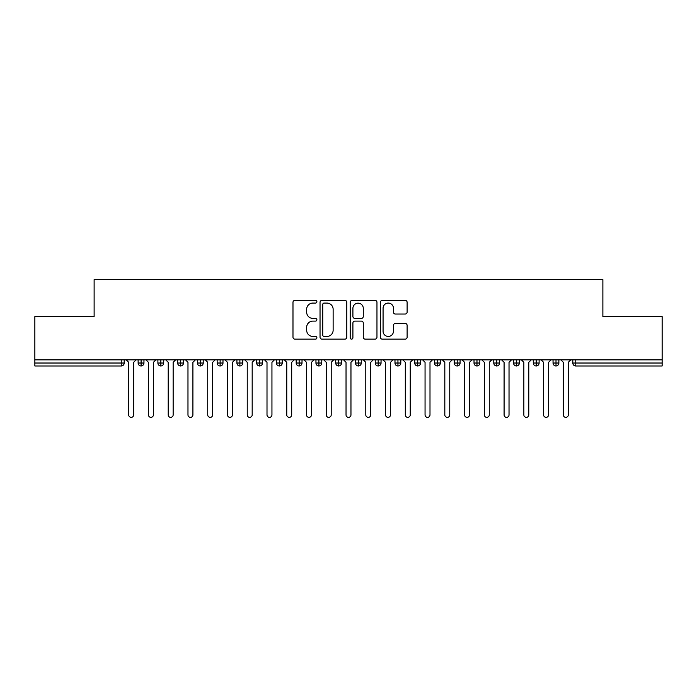 <?xml version="1.0" encoding="UTF-8"?>
<svg xmlns="http://www.w3.org/2000/svg" width="697" height="697" viewBox="0 0 697 697"><rect width="100%" height="100%" fill="white"/><g stroke="black" fill="none" stroke-linecap="round" stroke-linejoin="round"><path stroke-width="1.05" d="M316.891 301.714A1.359 1.359 0 0 0 315.532 300.363L294.927 300.363A1.943 1.943 0 0 0 292.984 302.298L292.984 337.209A1.943 1.943 0 0 0 294.927 339.143L315.532 339.143A1.359 1.359 0 0 0 316.891 337.792A1.359 1.359 0 0 0 315.532 336.433L312.866 336.433A6.203 6.203 0 0 1 306.663 330.221L306.663 327.32A6.203 6.203 0 0 1 312.866 321.108L315.532 321.108A1.359 1.359 0 0 0 316.891 319.749A1.359 1.359 0 0 0 315.532 318.398L312.866 318.398A6.203 6.203 0 0 1 306.663 312.186L306.663 309.276A6.203 6.203 0 0 1 312.866 303.073L315.532 303.073A1.359 1.359 0 0 0 316.891 301.714M405.175 314.033A1.943 1.943 0 0 0 407.118 312.09L407.118 302.298A1.943 1.943 0 0 0 405.175 300.363L382.296 300.363A1.943 1.943 0 0 0 380.353 302.298L380.353 337.209A1.943 1.943 0 0 0 382.296 339.143L405.175 339.143A1.943 1.943 0 0 0 407.118 337.209L407.118 325.377A1.943 1.943 0 0 0 405.175 323.434L395.382 323.434A1.943 1.943 0 0 0 393.448 325.377L393.448 331.241A5.184 5.184 0 0 1 388.255 336.433A5.184 5.184 0 0 1 383.071 331.241L383.071 308.266A5.184 5.184 0 0 1 388.255 303.073A5.184 5.184 0 0 1 393.448 308.266L393.448 312.09A1.943 1.943 0 0 0 395.382 314.033L405.175 314.033M34.85 359.861L662.15 359.861L662.15 316.595L602.879 316.595L602.879 279.645L94.121 279.645L94.121 316.595L34.85 316.595L34.85 363.024L121.243 363.024L121.243 359.861M346.801 302.298A1.943 1.943 0 0 0 344.867 300.363L321.979 300.363A1.943 1.943 0 0 0 320.036 302.298L320.036 337.209A1.943 1.943 0 0 0 321.979 339.143L344.867 339.143A1.943 1.943 0 0 0 346.801 337.209L346.801 302.298M352.133 300.363L375.021 300.363A1.943 1.943 0 0 1 376.964 302.298L376.964 337.209A1.943 1.943 0 0 1 375.021 339.143L365.228 339.143A1.943 1.943 0 0 1 363.285 337.209L363.285 323.051A1.943 1.943 0 0 0 361.351 321.108L354.851 321.108A1.943 1.943 0 0 0 352.909 323.051L352.909 337.792A1.359 1.359 0 0 1 351.558 339.143A1.359 1.359 0 0 1 350.199 337.792L350.199 302.298A1.943 1.943 0 0 1 352.133 300.363M124.205 359.861L124.205 363.024A2.962 2.962 0 0 1 121.243 365.986L34.85 365.986L34.85 363.024M662.15 359.861L662.15 365.986L575.757 365.986A2.962 2.962 0 0 1 572.795 363.024L572.795 359.861L572.795 363.024A2.962 2.962 0 0 0 575.757 365.986L575.757 363.024L662.15 363.024M141.099 359.861L141.099 363.024L138.128 363.024L138.128 359.861L138.128 363.024A2.962 2.962 0 0 0 141.099 365.986A2.962 2.962 0 0 0 143.957 363.024L143.957 359.861L143.957 363.024A2.962 2.962 0 0 1 141.099 365.986A2.962 2.962 0 0 1 138.128 363.024A2.962 2.962 0 0 0 141.099 365.986L141.099 363.024L143.957 363.024M121.243 365.986A2.962 2.962 0 0 0 124.205 363.024A2.962 2.962 0 0 1 121.243 365.986L121.243 363.024L124.205 363.024M160.85 359.861L160.85 363.024L157.888 363.024L157.888 359.861L157.888 363.024A2.962 2.962 0 0 0 160.85 365.986A2.962 2.962 0 0 0 163.717 363.024L163.717 359.861L163.717 363.024A2.962 2.962 0 0 1 160.85 365.986A2.962 2.962 0 0 1 157.888 363.024A2.962 2.962 0 0 0 160.85 365.986L160.85 363.024L163.717 363.024M180.61 359.861L180.61 363.024L177.648 363.024L177.648 359.861L177.648 363.024A2.962 2.962 0 0 0 180.61 365.986A2.962 2.962 0 0 0 183.477 363.024L183.477 359.861L183.477 363.024A2.962 2.962 0 0 1 180.61 365.986A2.962 2.962 0 0 1 177.648 363.024A2.962 2.962 0 0 0 180.61 365.986L180.61 363.024L183.477 363.024M200.37 359.861L200.37 365.986A2.962 2.962 0 0 1 197.408 363.024L197.408 359.861L197.408 363.024A2.962 2.962 0 0 0 200.37 365.986A2.962 2.962 0 0 0 203.236 363.024L203.236 359.861M220.13 359.861L220.13 365.986A2.962 2.962 0 0 1 217.159 363.024A2.962 2.962 0 0 0 220.13 365.986A2.962 2.962 0 0 1 217.159 363.024L217.159 359.861M222.988 359.861L222.988 363.024A2.962 2.962 0 0 1 220.13 365.986A2.962 2.962 0 0 0 222.988 363.024L217.159 363.024M239.881 359.861L239.881 363.024L236.919 363.024L236.919 359.861L236.919 363.024A2.962 2.962 0 0 0 239.881 365.986A2.962 2.962 0 0 0 242.748 363.024L242.748 359.861L242.748 363.024A2.962 2.962 0 0 1 239.881 365.986A2.962 2.962 0 0 1 236.919 363.024A2.962 2.962 0 0 0 239.881 365.986L239.881 363.024L242.748 363.024M259.641 365.986A2.962 2.962 0 0 1 256.679 363.024L256.679 359.861L256.679 363.024A2.962 2.962 0 0 0 259.641 365.986A2.962 2.962 0 0 0 262.508 363.024L262.508 359.861L262.508 363.024A2.962 2.962 0 0 1 259.641 365.986L259.641 363.024L262.508 363.024M279.401 359.861L279.401 363.024L276.439 363.024L276.439 359.861L276.439 363.024A2.962 2.962 0 0 0 279.401 365.986A2.962 2.962 0 0 0 282.259 363.024L282.259 359.861L282.259 363.024A2.962 2.962 0 0 1 279.401 365.986A2.962 2.962 0 0 1 276.439 363.024A2.962 2.962 0 0 0 279.401 365.986L279.401 363.024L282.259 363.024M299.152 359.861L299.152 365.986A2.962 2.962 0 0 1 296.19 363.024L296.19 359.861L296.19 363.024A2.962 2.962 0 0 0 299.152 365.986A2.962 2.962 0 0 0 302.019 363.024L302.019 359.861M318.912 359.861L318.912 365.986A2.962 2.962 0 0 1 315.95 363.024L315.95 359.861L315.95 363.024A2.962 2.962 0 0 0 318.912 365.986A2.962 2.962 0 0 0 321.779 363.024L321.779 359.861M338.672 359.861L338.672 365.986A2.962 2.962 0 0 1 335.71 363.024L335.71 359.861L335.71 363.024A2.962 2.962 0 0 0 338.672 365.986A2.962 2.962 0 0 0 341.539 363.024L341.539 359.861M358.432 359.861L358.432 363.024L355.461 363.024L355.461 359.861L355.461 363.024A2.962 2.962 0 0 0 358.432 365.986A2.962 2.962 0 0 0 361.29 363.024L361.29 359.861L361.29 363.024A2.962 2.962 0 0 1 358.432 365.986A2.962 2.962 0 0 1 355.461 363.024A2.962 2.962 0 0 0 358.432 365.986L358.432 363.024L361.29 363.024M378.183 359.861L378.183 363.024L375.221 363.024L375.221 359.861L375.221 363.024A2.962 2.962 0 0 0 378.183 365.986A2.962 2.962 0 0 0 381.05 363.024L381.05 359.861L381.05 363.024A2.962 2.962 0 0 1 378.183 365.986A2.962 2.962 0 0 1 375.221 363.024A2.962 2.962 0 0 0 378.183 365.986L378.183 363.024L381.05 363.024M397.943 359.861L397.943 363.024L394.981 363.024L394.981 359.861L394.981 363.024A2.962 2.962 0 0 0 397.943 365.986A2.962 2.962 0 0 0 400.81 363.024L400.81 359.861L400.81 363.024A2.962 2.962 0 0 1 397.943 365.986A2.962 2.962 0 0 1 394.981 363.024A2.962 2.962 0 0 0 397.943 365.986L397.943 363.024L400.81 363.024M417.703 359.861L417.703 365.986A2.962 2.962 0 0 1 414.741 363.024L414.741 359.861L414.741 363.024A2.962 2.962 0 0 0 417.703 365.986A2.962 2.962 0 0 0 420.561 363.024L420.561 359.861M437.455 359.861L437.455 365.986A2.962 2.962 0 0 1 434.492 363.024L434.492 359.861L434.492 363.024A2.962 2.962 0 0 0 437.455 365.986A2.962 2.962 0 0 0 440.321 363.024L440.321 359.861M457.215 359.861L457.215 363.024L454.252 363.024L454.252 359.861L454.252 363.024A2.962 2.962 0 0 0 457.215 365.986A2.962 2.962 0 0 0 460.081 363.024L460.081 359.861L460.081 363.024A2.962 2.962 0 0 1 457.215 365.986A2.962 2.962 0 0 1 454.252 363.024A2.962 2.962 0 0 0 457.215 365.986L457.215 363.024L460.081 363.024M476.975 359.861L476.975 365.986A2.962 2.962 0 0 1 474.012 363.024L474.012 359.861L474.012 363.024A2.962 2.962 0 0 0 476.975 365.986A2.962 2.962 0 0 0 479.841 363.024L479.841 359.861M496.734 359.861L496.734 365.986A2.962 2.962 0 0 1 493.764 363.024L493.764 359.861L493.764 363.024A2.962 2.962 0 0 0 496.734 365.986A2.962 2.962 0 0 0 499.592 363.024L499.592 359.861M516.486 359.861L516.486 365.986A2.962 2.962 0 0 1 513.523 363.024L513.523 359.861L513.523 363.024A2.962 2.962 0 0 0 516.486 365.986A2.962 2.962 0 0 0 519.352 363.024L519.352 359.861M536.246 359.861L536.246 365.986A2.962 2.962 0 0 1 533.283 363.024L533.283 359.861M539.112 359.861L539.112 363.024A2.962 2.962 0 0 1 536.246 365.986A2.962 2.962 0 0 0 539.112 363.024L533.283 363.024A2.962 2.962 0 0 0 536.246 365.986M556.006 359.861L556.006 365.986A2.962 2.962 0 0 1 553.043 363.024L553.043 359.861L553.043 363.024A2.962 2.962 0 0 0 556.006 365.986A2.962 2.962 0 0 0 558.872 363.024L558.872 359.861M259.641 359.861L259.641 363.024L256.679 363.024M324.114 303.073A1.359 1.359 0 0 0 322.755 304.432L322.755 335.074A1.359 1.359 0 0 0 324.114 336.433L326.928 336.433A6.203 6.203 0 0 0 333.131 330.221L333.131 309.276A6.203 6.203 0 0 0 326.928 303.073L324.114 303.073M363.285 308.362A5.184 5.184 0 0 0 358.101 303.169A5.184 5.184 0 0 0 352.909 308.362L352.909 316.455A1.943 1.943 0 0 0 354.851 318.398L361.351 318.398A1.943 1.943 0 0 0 363.285 316.455L363.285 308.362M126.227 359.861L128.701 362.327L128.701 414.889A2.466 2.466 0 0 0 131.167 417.355A2.466 2.466 0 0 0 133.641 414.889L133.641 362.327L136.107 359.861M145.987 359.861L148.452 362.327L148.452 414.889A2.466 2.466 0 0 0 150.927 417.355A2.466 2.466 0 0 0 153.392 414.889L153.392 362.327L155.867 359.861M165.747 359.861L168.212 362.327L168.212 414.889A2.466 2.466 0 0 0 170.687 417.355A2.466 2.466 0 0 0 173.152 414.889L173.152 362.327L175.618 359.861M185.498 359.861L187.972 362.327L187.972 414.889A2.466 2.466 0 0 0 190.438 417.355A2.466 2.466 0 0 0 192.912 414.889L192.912 362.327L195.378 359.861M205.258 359.861L207.732 362.327L207.732 414.889A2.466 2.466 0 0 0 210.198 417.355A2.466 2.466 0 0 0 212.663 414.889L212.663 362.327L215.138 359.861M225.018 359.861L227.483 362.327L227.483 414.889A2.466 2.466 0 0 0 229.958 417.355A2.466 2.466 0 0 0 232.423 414.889L232.423 362.327L234.898 359.861M244.769 359.861L247.243 362.327L247.243 414.889A2.466 2.466 0 0 0 249.709 417.355A2.466 2.466 0 0 0 252.183 414.889L252.183 362.327L254.649 359.861M264.529 359.861L267.003 362.327L267.003 414.889A2.466 2.466 0 0 0 269.469 417.355A2.466 2.466 0 0 0 271.943 414.889L271.943 362.327L274.409 359.861M284.289 359.861L286.755 362.327L286.755 414.889A2.466 2.466 0 0 0 289.229 417.355A2.466 2.466 0 0 0 291.695 414.889L291.695 362.327L294.169 359.861M304.049 359.861L306.514 362.327L306.514 414.889A2.466 2.466 0 0 0 308.989 417.355A2.466 2.466 0 0 0 311.454 414.889L311.454 362.327L313.92 359.861M323.8 359.861L326.274 362.327L326.274 414.889A2.466 2.466 0 0 0 328.74 417.355A2.466 2.466 0 0 0 331.214 414.889L331.214 362.327L333.68 359.861M343.56 359.861L346.034 362.327L346.034 414.889A2.466 2.466 0 0 0 348.5 417.355A2.466 2.466 0 0 0 350.966 414.889L350.966 362.327L353.44 359.861M363.32 359.861L365.786 362.327L365.786 414.889A2.466 2.466 0 0 0 368.26 417.355A2.466 2.466 0 0 0 370.726 414.889L370.726 362.327L373.2 359.861M383.08 359.861L385.546 362.327L385.546 414.889A2.466 2.466 0 0 0 388.011 417.355A2.466 2.466 0 0 0 390.486 414.889L390.486 362.327L392.951 359.861M402.831 359.861L405.305 362.327L405.305 414.889A2.466 2.466 0 0 0 407.771 417.355A2.466 2.466 0 0 0 410.245 414.889L410.245 362.327L412.711 359.861M422.591 359.861L425.057 362.327L425.057 414.889A2.466 2.466 0 0 0 427.531 417.355A2.466 2.466 0 0 0 429.997 414.889L429.997 362.327L432.471 359.861M442.351 359.861L444.817 362.327L444.817 414.889A2.466 2.466 0 0 0 447.291 417.355A2.466 2.466 0 0 0 449.757 414.889L449.757 362.327L452.231 359.861M462.102 359.861L464.577 362.327L464.577 414.889A2.466 2.466 0 0 0 467.042 417.355A2.466 2.466 0 0 0 469.517 414.889L469.517 362.327L471.982 359.861M481.862 359.861L484.337 362.327L484.337 414.889A2.466 2.466 0 0 0 486.802 417.355A2.466 2.466 0 0 0 489.268 414.889L489.268 362.327L491.742 359.861M501.622 359.861L504.088 362.327L504.088 414.889A2.466 2.466 0 0 0 506.562 417.355A2.466 2.466 0 0 0 509.028 414.889L509.028 362.327L511.502 359.861M521.382 359.861L523.848 362.327L523.848 414.889A2.466 2.466 0 0 0 526.313 417.355A2.466 2.466 0 0 0 528.788 414.889L528.788 362.327L531.253 359.861M541.133 359.861L543.608 362.327L543.608 414.889A2.466 2.466 0 0 0 546.073 417.355A2.466 2.466 0 0 0 548.548 414.889L548.548 362.327L551.013 359.861M560.893 359.861L563.359 362.327L563.359 414.889A2.466 2.466 0 0 0 565.833 417.355A2.466 2.466 0 0 0 568.299 414.889L568.299 362.327L570.773 359.861M575.757 359.861L575.757 363.024L572.795 363.024M197.408 363.024A2.962 2.962 0 0 0 200.37 365.986A2.962 2.962 0 0 0 203.236 363.024L197.408 363.024M296.19 363.024A2.962 2.962 0 0 0 299.152 365.986A2.962 2.962 0 0 0 302.019 363.024L296.19 363.024M315.95 363.024A2.962 2.962 0 0 0 318.912 365.986A2.962 2.962 0 0 0 321.779 363.024L315.95 363.024M335.71 363.024A2.962 2.962 0 0 0 338.672 365.986A2.962 2.962 0 0 0 341.539 363.024L335.71 363.024M414.741 363.024A2.962 2.962 0 0 0 417.703 365.986A2.962 2.962 0 0 0 420.561 363.024L414.741 363.024M434.492 363.024A2.962 2.962 0 0 0 437.455 365.986A2.962 2.962 0 0 0 440.321 363.024L434.492 363.024M474.012 363.024L479.841 363.024A2.962 2.962 0 0 1 476.975 365.986M493.764 363.024A2.962 2.962 0 0 0 496.734 365.986A2.962 2.962 0 0 0 499.592 363.024L493.764 363.024M513.523 363.024A2.962 2.962 0 0 0 516.486 365.986A2.962 2.962 0 0 0 519.352 363.024L513.523 363.024M553.043 363.024L558.872 363.024A2.962 2.962 0 0 1 556.006 365.986"/></g></svg>
